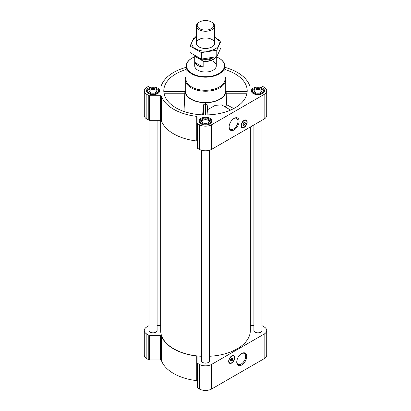 <?xml version="1.0" encoding="UTF-8"?>
<svg xmlns="http://www.w3.org/2000/svg" width="411" height="411" viewBox="0 0 411 411"><rect width="100%" height="100%" fill="white"/><g stroke="black" fill="none" stroke-linecap="round" stroke-linejoin="round"><path stroke-width="0.62" d="M233.823 118.558A6.283 3.627 -60 0 1 236.695 118.394A6.283 3.627 -60 0 1 237.656 123.423A6.283 3.627 -60 0 1 233.556 128.962A6.283 3.627 -60 0 1 230.412 129.27A6.283 3.627 -60 0 1 229.122 126.701M231.619 358.202A1.166 0.673 -60 0 1 231.665 358.335L231.157 358.628M244.016 122.565A1.166 0.673 -60 0 1 244.062 122.699L243.553 122.992M164.046 91.751L163.948 92.835M186.157 69.51A41.706 24.079 0 0 0 163.876 92.331A41.706 24.079 0 0 0 176.011 107.867A41.706 24.079 0 0 0 220.26 113.364A41.706 24.079 0 0 0 247.124 92.331A41.706 24.079 0 0 0 224.843 69.51M226.112 91.751L246.954 91.751M185.274 88.704A20.565 11.873 0 0 0 184.95 90.405A20.565 11.873 0 0 0 190.956 99.241A20.565 11.873 0 0 0 213.72 101.728A20.565 11.873 0 0 0 226.05 90.405A20.565 11.873 0 0 0 225.726 88.704M184.01 111.479L184.888 91.751M230.612 110.066L221.673 104.908L215.297 105.319L207.673 109.645L207.159 104.713L205.418 103.577L203.671 104.707L202.613 114.864M226.117 91.622L226.672 104.713L225.136 106.906M208.017 114.88L207.673 109.645M149.008 325.707A1.012 0.586 0 0 0 148.787 325.805L146.855 326.92A8.765 5.06 0 0 0 144.287 330.501A8.765 5.06 0 0 0 146.855 334.076L148.787 335.196A1.012 0.586 0 0 0 149.506 335.366L160.388 335.366A1.012 0.586 0 0 1 161.379 335.828A45.076 26.027 0 0 0 196.268 355.972A1.012 0.586 0 0 1 197.069 356.543L197.069 387.439A1.012 0.586 0 0 0 197.367 387.85L199.304 388.965A8.765 5.06 0 0 0 211.696 388.965L264.145 358.69A8.765 5.06 0 0 0 266.713 355.109L266.713 330.501A8.765 5.06 0 0 0 264.145 326.92L262.213 325.805A1.012 0.586 0 0 0 261.992 325.707M197.069 381.151A1.012 0.586 0 0 0 196.268 380.581A45.076 26.027 0 0 1 161.379 360.442A1.012 0.586 0 0 0 160.388 359.974L149.506 359.974A1.012 0.586 0 0 1 148.787 359.805L146.855 358.69A8.765 5.06 0 0 1 144.287 355.109L144.287 330.501M262.619 88.144A6.607 3.817 180 0 1 264.556 90.841A6.607 3.817 180 0 1 257.949 94.658A6.607 3.817 180 0 1 251.337 90.841A6.607 3.817 180 0 1 255.416 87.317A6.607 3.817 180 0 1 262.619 88.144M157.726 88.144A6.607 3.817 180 0 1 159.663 90.841A6.607 3.817 180 0 1 153.051 94.658A6.607 3.817 180 0 1 146.444 90.841A6.607 3.817 180 0 1 150.524 87.317A6.607 3.817 180 0 1 157.726 88.144M210.17 118.425A6.607 3.817 180 0 1 212.107 121.122A6.607 3.817 180 0 1 205.5 124.939A6.607 3.817 180 0 1 198.893 121.122A6.607 3.817 180 0 1 202.972 117.597A6.607 3.817 180 0 1 210.17 118.425M186.204 67.322A45.076 26.027 0 0 0 161.379 85.514A1.012 0.586 0 0 1 160.388 85.976L149.506 85.976A1.012 0.586 0 0 0 148.787 86.151L146.855 87.266A8.765 5.06 0 0 0 144.287 90.841A8.765 5.06 0 0 0 146.855 94.422L148.787 95.537A1.012 0.586 0 0 0 149.506 95.712L160.388 95.712A1.012 0.586 0 0 1 161.379 96.174A45.076 26.027 0 0 0 196.268 116.318A1.012 0.586 0 0 1 197.069 116.888L197.069 123.172A1.012 0.586 0 0 0 197.367 123.588L199.304 124.703A8.765 5.06 0 0 0 211.696 124.703L264.145 94.422A8.765 5.06 0 0 0 266.713 90.841A8.765 5.06 0 0 0 264.145 87.266L262.213 86.151A1.012 0.586 0 0 0 261.494 85.976L250.612 85.976A1.012 0.586 0 0 1 249.621 85.514A45.076 26.027 0 0 0 224.796 67.322M144.287 90.841L144.287 115.455A8.765 5.06 0 0 0 146.855 119.031L148.787 120.151A1.012 0.586 0 0 0 149.506 120.32L160.388 120.32A1.012 0.586 0 0 1 161.379 120.783A45.076 26.027 0 0 0 196.268 140.927A1.012 0.586 0 0 1 197.069 141.497M197.069 123.172L197.069 147.78A1.012 0.586 0 0 0 197.367 148.196L199.304 149.311A8.765 5.06 0 0 0 211.696 149.311L264.145 119.031A8.765 5.06 0 0 0 266.713 115.455L266.713 90.841M244.119 127.4A4.316 2.492 -60 0 1 241.961 127.616A4.316 2.492 -60 0 1 241.961 122.632A4.316 2.492 -60 0 1 246.276 120.14A4.316 2.492 -60 0 1 246.939 123.598A4.316 2.492 -60 0 1 244.119 127.4M234.106 129.922A7.064 4.079 -60 0 1 229.112 127.035A7.064 4.079 -60 0 1 234.106 118.383A7.064 4.079 -60 0 1 239.104 121.266A7.064 4.079 -60 0 1 234.106 129.922M201.457 150.22L201.457 360.781A4.043 2.338 0 0 0 202.638 362.43A4.043 2.338 0 0 0 207.046 362.939A4.043 2.338 0 0 0 209.543 360.781L209.543 150.22M149.008 120.243L149.008 330.501A4.043 2.338 0 0 0 150.195 332.15A4.043 2.338 0 0 0 154.603 332.658A4.043 2.338 0 0 0 157.1 330.501L157.1 120.32M253.9 124.944L253.9 330.501A4.043 2.338 0 0 0 255.087 332.15A4.043 2.338 0 0 0 259.495 332.658A4.043 2.338 0 0 0 261.992 330.501L261.992 120.274M160.66 120.341L160.66 330.501A44.84 25.888 0 0 0 173.791 348.805A44.84 25.888 0 0 0 201.457 356.28M209.543 356.28A44.84 25.888 0 0 0 250.34 330.501L250.34 127.004M253.9 325.635L250.612 325.635A1.012 0.586 0 0 1 250.34 325.61M157.1 325.635L160.388 325.635A1.012 0.586 0 0 0 160.66 325.61M197.069 362.831A1.012 0.586 0 0 0 197.367 363.242L199.304 364.357A8.765 5.06 0 0 0 211.696 364.357L264.145 334.076A8.765 5.06 0 0 0 266.713 330.501M231.722 363.036A4.316 2.492 -60 0 1 229.564 363.252A4.316 2.492 -60 0 1 229.564 358.269A4.316 2.492 -60 0 1 233.88 355.777A4.316 2.492 -60 0 1 234.542 359.235A4.316 2.492 -60 0 1 231.722 363.036M241.735 365.004A7.064 4.079 -60 0 1 236.741 362.122A7.064 4.079 -60 0 1 241.735 353.47A7.064 4.079 -60 0 1 246.734 356.352A7.064 4.079 -60 0 1 241.735 365.004M224.987 76.425A20.226 11.678 180 0 1 225.726 79.559L225.726 90.841A20.226 11.678 180 0 1 205.5 102.524A20.226 11.678 180 0 1 185.274 90.841L185.274 79.559A20.226 11.678 180 0 1 186.013 76.425M226.672 104.713L233.756 108.55M226.127 93.765L246.898 93.765M163.886 91.622L184.883 91.622M164.102 93.765L184.873 93.765M207.159 114.9L207.159 104.713M203.671 114.9L203.671 104.707M205.418 114.921L205.418 103.577M216.309 56.821A18.927 10.927 180 0 1 218.883 58.064L218.883 58.064A18.927 10.927 180 0 1 218.883 73.523A18.927 10.927 180 0 1 192.117 73.523A18.927 10.927 180 0 1 192.117 58.064A18.927 10.927 180 0 1 194.711 56.816M213.129 61.388A10.789 6.227 180 0 1 216.289 65.796A10.789 6.227 180 0 1 205.5 72.023A10.789 6.227 180 0 1 194.711 65.796L194.711 55.685M219.001 58.136A19.266 11.123 180 0 1 219.125 58.203L219.125 58.203A19.266 11.123 180 0 1 224.766 65.93A19.266 11.123 180 0 1 205.5 77.191A19.266 11.123 180 0 1 186.234 65.93A19.266 11.123 180 0 1 191.875 58.203A19.266 11.123 180 0 1 191.999 58.136M224.766 65.93L225.043 78.855A19.543 11.282 180 0 1 205.5 90.281A19.543 11.282 180 0 1 185.957 78.855L186.234 65.93M225.726 79.559A20.226 11.678 180 0 1 205.5 91.237A20.226 11.678 180 0 1 185.274 79.559M243.749 127.282A4.316 2.492 -60 0 1 241.822 127.523M246.132 120.063A4.316 2.492 -60 0 1 246.883 121.851M243.132 123.675L244.062 123.141A1.166 0.673 -60 0 1 243.261 124.333L243.261 124.333A1.166 0.673 -60 0 1 242.932 124.446M242.932 124.487A1.505 0.868 -60 0 0 243.24 125.103A1.505 0.868 -60 0 0 243.99 125.031A1.505 0.868 -60 0 0 244.971 123.706A1.505 0.868 -60 0 0 244.74 122.499A1.505 0.868 -60 0 0 244.052 122.54L244.062 123.141M244.119 125.252A1.685 0.971 -60 0 1 242.927 124.564A1.685 0.971 -60 0 1 244.119 122.499A1.685 0.971 -60 0 1 245.31 123.187A1.685 0.971 -60 0 1 244.119 125.252M244.119 127.097A3.946 2.276 -60 0 1 243.127 127.461A3.946 2.276 -60 0 1 242.146 122.74A3.946 2.276 -60 0 1 246.723 121.224A3.946 2.276 -60 0 1 244.119 127.097M243.05 127.467A4.043 2.338 -60 0 1 242.973 127.482A4.043 2.338 -60 0 1 241.971 127.307A4.043 2.338 -60 0 1 241.971 122.637A4.043 2.338 -60 0 1 246.019 120.3A4.043 2.338 -60 0 1 246.667 121.086A4.043 2.338 -60 0 1 246.698 121.153M209.79 119.195L209.312 118.923A5.394 3.113 180 0 1 209.312 123.326A5.394 3.113 180 0 1 201.688 123.326A5.394 3.113 180 0 1 201.688 118.923A5.394 3.113 180 0 1 209.312 118.923L209.79 119.195A6.067 3.504 180 0 1 211.567 121.677A6.067 3.504 180 0 1 210.709 123.47M208.362 119.473A4.043 2.338 180 0 1 208.362 122.776A4.043 2.338 180 0 1 202.638 122.776A4.043 2.338 180 0 1 202.638 119.473A4.043 2.338 180 0 1 208.362 119.473M200.291 123.47A6.067 3.504 180 0 1 199.433 121.677A6.067 3.504 180 0 1 201.21 119.195L201.688 118.923M262.239 88.915L261.761 88.642A5.394 3.113 180 0 1 261.761 93.045A5.394 3.113 180 0 1 254.132 93.045A5.394 3.113 180 0 1 254.132 88.642A5.394 3.113 180 0 1 261.761 88.642L262.239 88.915A6.067 3.504 180 0 1 264.016 91.396A6.067 3.504 180 0 1 263.158 93.189M260.805 89.192A4.043 2.338 180 0 1 260.81 92.496A4.043 2.338 180 0 1 255.087 92.496A4.043 2.338 180 0 1 255.087 89.192A4.043 2.338 180 0 1 260.805 89.192M252.734 93.189A6.067 3.504 180 0 1 251.876 91.396A6.067 3.504 180 0 1 253.654 88.915L254.132 88.642M157.346 88.915L156.868 88.642A5.394 3.113 180 0 1 156.868 93.045A5.394 3.113 180 0 1 149.239 93.045A5.394 3.113 180 0 1 149.239 88.642A5.394 3.113 180 0 1 156.868 88.642L157.346 88.915A6.067 3.504 180 0 1 159.124 91.396A6.067 3.504 180 0 1 158.266 93.189M155.913 89.192A4.043 2.338 180 0 1 155.913 92.496A4.043 2.338 180 0 1 150.19 92.496A4.043 2.338 180 0 1 150.195 89.192A4.043 2.338 180 0 1 155.913 89.192M147.842 93.189A6.067 3.504 180 0 1 146.984 91.396A6.067 3.504 180 0 1 148.761 88.915L149.239 88.642M202.885 122.904A3.406 1.968 180 0 1 202.094 121.646A3.406 1.968 180 0 1 204.195 119.827A3.406 1.968 180 0 1 207.909 120.253A3.406 1.968 180 0 1 208.906 121.646A3.406 1.968 180 0 1 208.115 122.904M150.436 92.624A3.406 1.968 180 0 1 149.645 91.365A3.406 1.968 180 0 1 151.751 89.547A3.406 1.968 180 0 1 155.461 89.973A3.406 1.968 180 0 1 156.463 91.365A3.406 1.968 180 0 1 155.666 92.624M255.334 92.624A3.406 1.968 180 0 1 254.537 91.365A3.406 1.968 180 0 1 256.644 89.547A3.406 1.968 180 0 1 260.358 89.973A3.406 1.968 180 0 1 261.355 91.365A3.406 1.968 180 0 1 260.564 92.624M241.452 353.645A6.283 3.627 -60 0 1 244.324 353.481A6.283 3.627 -60 0 1 245.285 358.51A6.283 3.627 -60 0 1 241.18 364.048A6.283 3.627 -60 0 1 238.041 364.357A6.283 3.627 -60 0 1 236.746 361.788M231.352 362.918A4.316 2.492 -60 0 1 229.425 363.16M233.736 355.7A4.316 2.492 -60 0 1 234.486 357.488M230.735 359.312L231.665 358.777A1.166 0.673 -60 0 1 230.864 359.969L230.864 359.969A1.166 0.673 -60 0 1 230.535 360.082M231.439 358.469L231.67 358.603L231.67 358.161A1.505 0.868 -60 0 1 231.691 358.269A1.505 0.868 -60 0 1 231.686 358.335M231.655 358.176A1.505 0.868 -60 0 1 232.349 358.135A1.505 0.868 -60 0 1 232.575 359.342A1.505 0.868 -60 0 1 231.593 360.668A1.505 0.868 -60 0 1 230.843 360.74A1.505 0.868 -60 0 1 230.535 360.123M231.722 360.889A1.685 0.971 -60 0 1 230.53 360.2A1.685 0.971 -60 0 1 231.722 358.135A1.685 0.971 -60 0 1 232.914 358.824A1.685 0.971 -60 0 1 231.722 360.889M231.722 362.733A3.946 2.276 -60 0 1 230.73 363.098A3.946 2.276 -60 0 1 229.749 358.377A3.946 2.276 -60 0 1 234.332 356.861A3.946 2.276 -60 0 1 231.722 362.733M230.653 363.103A4.043 2.338 -60 0 1 230.581 363.118A4.043 2.338 -60 0 1 229.574 362.944A4.043 2.338 -60 0 1 229.574 358.274A4.043 2.338 -60 0 1 233.623 355.936A4.043 2.338 -60 0 1 234.27 356.722A4.043 2.338 -60 0 1 234.301 356.789M215.539 57.021A10.599 6.119 180 0 1 202.9 60.987L195.225 56.559A10.599 6.119 180 0 1 194.994 55.855M195.225 56.559L194.968 56.564A10.789 6.227 180 0 1 194.747 55.706M215.867 56.934A10.789 6.227 180 0 1 203.157 61.296L202.9 60.987M203.157 61.296L203.157 67.193L194.968 62.467A10.789 6.227 0 0 0 203.157 67.193M194.968 56.564L194.968 62.467M211.937 22.286L211.352 21.947A8.277 4.778 180 0 1 211.352 28.708A8.277 4.778 180 0 1 199.648 28.708A8.277 4.778 180 0 1 199.648 21.947A8.277 4.778 180 0 1 211.352 21.947L211.937 22.286A9.104 5.256 180 0 1 214.604 26.001A9.104 5.256 180 0 1 205.5 31.257A9.104 5.256 180 0 1 196.396 26.001A9.104 5.256 180 0 1 199.063 22.286L199.648 21.947M220.918 41.311L220.918 47.794L216.787 56.692L201.369 59.081L190.082 52.562L190.082 46.083L201.369 52.598L216.787 50.214L220.918 41.311L214.604 37.206M196.396 36.625L194.213 37.18L190.082 46.083M201.369 59.081L201.369 52.598M216.787 56.692L216.787 50.214M199.063 39.502A9.104 5.256 0 0 0 199.063 46.936A9.104 5.256 0 0 0 211.937 46.936A9.104 5.256 0 0 0 211.937 39.502A9.104 5.256 0 0 0 199.063 39.502M196.396 37.242A13.789 7.963 0 0 0 195.749 37.591A13.789 7.963 0 0 0 195.96 48.971A13.789 7.963 0 0 0 215.662 48.606A13.789 7.963 0 0 0 214.604 37.242M146.855 94.422L146.855 119.031M148.787 95.537L148.787 120.151M149.506 95.712L149.506 120.32M160.388 95.712L160.388 120.32M161.379 96.174L161.379 120.783M196.268 116.318L196.268 140.927M197.367 123.588L197.367 148.196M199.304 124.703L199.304 149.311M211.696 124.703L211.696 149.311M264.145 94.422L264.145 119.031M146.855 334.076L146.855 358.69M148.787 335.196L148.787 359.805M149.506 335.366L149.506 359.974M160.388 335.366L160.388 359.974M161.379 335.828L161.379 360.442M196.268 355.972L196.268 380.581M197.367 363.242L197.367 387.85M199.304 364.357L199.304 388.965M211.696 364.357L211.696 388.965M264.145 334.076L264.145 358.69M242.634 127.497A4.249 2.456 -60 0 1 241.617 127.338M245.865 119.981A4.249 2.456 -60 0 1 246.513 120.783M230.242 363.134A4.249 2.456 -60 0 1 229.22 362.975M233.469 355.618A4.249 2.456 -60 0 1 234.116 356.419M212.975 57.622A8.698 5.019 180 0 1 205.32 60.078A8.698 5.019 180 0 1 197.845 57.442M211.346 57.961A8.194 4.732 180 0 1 202.423 59.03M184.95 90.405L184.888 91.319M226.05 90.405L226.112 91.319M226.107 91.263L247.073 91.263M163.927 91.263L184.893 91.263M246.019 120.3L245.393 119.94M241.971 127.307L241.344 126.948M199.433 121.677L199.433 122.632M211.567 121.677L211.567 122.632M251.876 91.396L251.876 92.352M264.016 91.396L264.016 92.352M146.984 91.396L146.984 92.352M159.124 91.396L159.124 92.352M233.623 355.936L232.996 355.577M229.574 362.944L228.948 362.584M216.289 56.826L216.289 65.796M196.396 26.001L196.396 43.222M214.604 26.001L214.604 43.222"/></g></svg>
